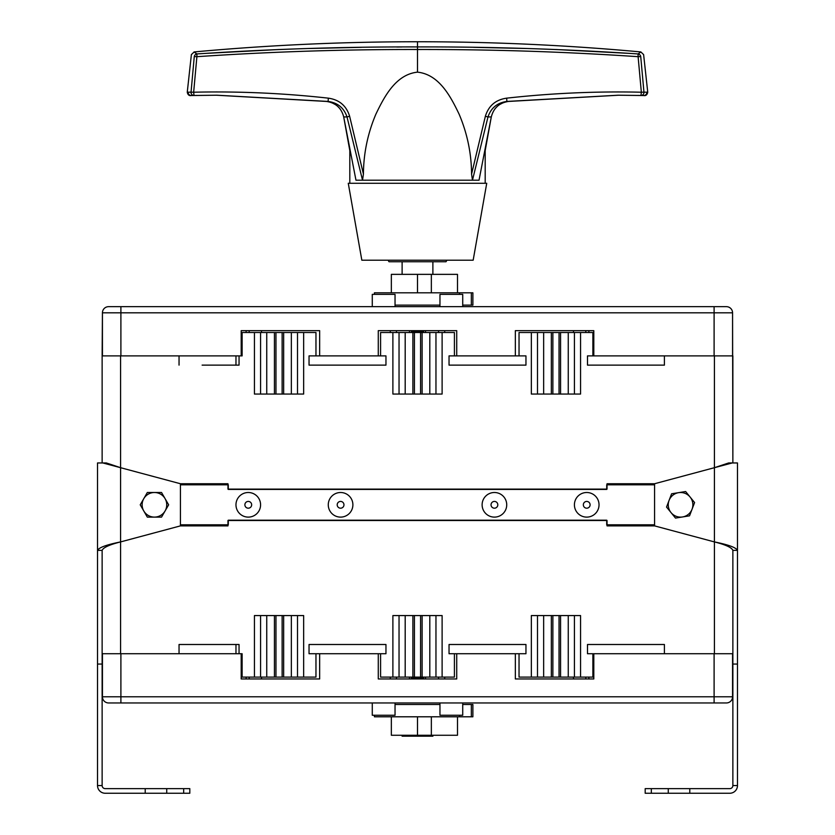 <?xml version="1.0" encoding="UTF-8"?>
<svg xmlns="http://www.w3.org/2000/svg" width="835" height="835" viewBox="0 0 835 835"><rect width="100%" height="100%" fill="white"/><g stroke="black" fill="none" stroke-linecap="round" stroke-linejoin="round"><path stroke-width="1.25" d="M664.409 355.887L664.409 365.125L587.496 365.125L587.496 355.887L732.566 355.887L732.566 312.812A6.158 6.158 0 0 0 726.408 306.664L108.592 306.664A6.158 6.158 0 0 0 102.434 312.812L102.131 355.887L120.584 355.887L120.584 541.915C109.375 544.733 103.227 547.551 102.131 550.369L102.131 785.558A3.079 3.079 0 0 0 105.21 788.637L145.207 788.637L145.207 793.25L183.669 793.25L183.669 788.637L189.816 788.637L189.816 793.25L183.669 793.25M651.331 793.25L645.184 793.25L645.184 788.637L651.331 788.637L651.331 793.25L729.79 793.25A7.692 7.692 0 0 0 737.482 785.558L737.482 550.369L732.869 550.369C731.773 547.551 725.625 544.733 714.416 541.915L714.416 355.887L732.869 355.887L732.869 462.955L732.566 312.812A6.158 6.158 0 0 0 726.408 306.664A6.158 6.158 0 0 1 732.566 312.812L714.102 312.812L714.102 355.887M239.05 355.887L239.05 365.125L202.122 365.125M215.973 365.125L235.971 365.125L235.971 355.887M242.119 355.887L241.2 355.887L242.119 355.887L242.119 332.507L260.583 332.507L260.583 394.047L254.435 394.047L254.435 332.507M102.131 462.955L102.131 355.887M180.433 484.811L228.279 484.811L228.279 489.425L606.721 489.425L606.721 484.811L654.567 484.811M179.045 365.125L179.045 355.887M580.565 332.507L574.417 332.507L574.417 394.047L580.565 394.047L580.565 332.507L592.881 332.507L592.881 355.887M568.259 332.507L568.259 394.047L574.417 394.047L574.417 332.507L519.036 332.507L519.036 355.887M442.112 332.507L435.964 332.507L435.964 394.047L442.112 394.047L442.112 332.507L454.417 332.507L454.417 355.887M435.964 355.887L435.964 332.507L380.583 332.507L380.583 355.887M303.658 332.507L297.5 332.507L297.5 394.047L303.658 394.047L303.658 332.507L315.964 332.507L315.964 355.887M297.5 394.047L260.583 394.047M297.5 332.507L260.583 332.507M274.433 332.507L274.433 394.047M275.967 332.507L275.967 394.047M282.126 332.507L282.126 394.047M283.66 332.507L283.66 394.047M435.964 332.507L435.964 394.047L399.036 394.047L399.036 355.887M399.036 332.507L399.036 394.047L392.888 394.047L392.888 332.507M412.887 332.507L412.887 394.047M414.421 332.507L414.421 394.047M420.579 332.507L420.579 394.047M422.113 332.507L422.113 394.047M568.259 394.047L531.342 394.047L531.342 332.507M537.5 332.507L537.5 394.047L537.5 332.507M551.34 332.507L551.34 394.047M552.874 332.507L552.874 394.047M559.033 332.507L559.033 394.047M560.567 332.507L560.567 394.047M309.044 355.887L385.958 355.887L385.958 365.125L309.044 365.125L309.044 355.887M449.042 355.887L525.956 355.887L525.956 365.125L449.042 365.125L449.042 355.887M439.961 306.664L439.961 294.358L462.726 294.358L462.726 306.664M372.274 306.664L372.274 294.358L395.038 294.358L395.038 306.664M423.658 331.276L411.342 331.276M585.805 330.66L585.805 332.507L585.805 330.66M423.658 330.66L423.658 332.507L423.658 330.66M573.488 330.66L573.488 332.507M249.195 330.66L249.195 332.507M714.102 306.664L714.102 312.812L102.434 312.812A6.158 6.158 0 0 1 108.592 306.664A6.158 6.158 0 0 0 102.434 312.812L102.434 355.887L241.2 355.887L241.2 330.66L319.659 330.66L319.659 355.887M456.724 355.887L456.724 330.66L378.276 330.66L378.276 355.887M593.8 355.887L593.8 330.66L515.341 330.66L515.341 355.887M732.566 355.887L732.566 352.819M102.434 352.819L102.434 355.887M261.512 330.66L261.512 332.507M411.342 330.66L411.342 332.507M102.788 462.955L106.348 462.955L120.584 467.694L102.788 462.955L97.518 462.955L97.518 550.369C98.885 547.551 106.577 544.733 120.584 541.915L120.584 653.721L102.131 653.721M732.869 653.721L714.416 653.721L714.416 541.915C728.423 544.733 736.115 547.551 737.482 550.369L737.482 462.955L728.652 462.955L714.416 467.694L732.212 462.955M235.971 653.721L235.971 644.495L215.973 644.495M202.122 644.495L179.045 644.495L179.045 653.721M254.435 677.112L254.435 615.572L260.583 615.572L260.583 677.112L242.119 677.112L242.119 653.721L102.434 653.721L102.434 696.797L120.898 696.797L120.898 653.721M180.433 524.808L228.279 524.808L228.279 520.195L606.721 520.195L606.721 524.808L654.567 524.808M239.05 653.721L239.05 644.495L179.045 644.495M260.583 677.112L315.964 677.112L315.964 653.721M392.888 677.112L392.888 615.572L399.036 615.572L399.036 677.112L380.583 677.112L380.583 653.721M399.036 677.112L454.417 677.112L454.417 653.721M531.342 677.112L537.5 677.112L537.5 615.572L531.342 615.572L531.342 677.112L519.036 677.112L519.036 653.721M537.5 677.112L592.881 677.112L592.881 653.721M435.964 677.112L435.964 615.572L442.112 615.572L442.112 677.112M422.113 677.112L422.113 615.572L435.964 615.572M420.579 677.112L420.579 615.572L422.113 615.572M414.421 677.112L414.421 615.572L420.579 615.572M412.887 677.112L412.887 615.572L414.421 615.572M399.036 615.572L412.887 615.572M574.417 677.112L574.417 615.572L580.565 615.572L580.565 677.112M560.567 677.112L560.567 615.572L574.417 615.572M559.033 677.112L559.033 615.572L560.567 615.572M552.874 677.112L552.874 615.572L559.033 615.572M551.34 677.112L551.34 615.572L552.874 615.572M537.5 615.572L551.34 615.572M297.5 677.112L297.5 615.572L303.658 615.572L303.658 677.112M283.66 677.112L283.66 615.572L297.5 615.572M282.126 677.112L282.126 615.572L283.66 615.572M275.967 677.112L275.967 615.572L282.126 615.572M274.433 677.112L274.433 615.572L275.967 615.572M260.583 615.572L274.433 615.572M732.869 662.959L732.566 696.797L732.566 653.721L587.496 653.721L587.496 644.495L664.409 644.495L664.409 653.721M385.958 653.721L309.044 653.721L309.044 644.495L385.958 644.495L385.958 653.721M525.956 653.721L449.042 653.721L449.042 644.495L525.956 644.495L525.956 653.721M429.806 702.955L405.194 702.955M133.203 702.955L120.898 702.955L120.898 696.797L732.566 696.797A6.158 6.158 0 0 1 726.408 702.955L108.592 702.955A6.158 6.158 0 0 1 102.434 696.797M714.102 653.721L714.102 702.955L439.961 702.955L439.961 715.261L462.726 715.261L462.726 702.955M395.038 715.261L372.274 715.261L372.274 702.955L395.038 702.955L395.038 715.261M411.342 678.344L423.658 678.344M585.805 678.959L585.805 677.112L585.805 678.959M249.195 677.112L249.195 678.959M242.119 653.721L241.2 653.721L241.2 678.959L319.659 678.959L319.659 653.721M732.566 656.801L732.566 653.721M515.341 653.721L515.341 678.959L593.8 678.959L593.8 653.721M378.276 653.721L378.276 678.959L456.724 678.959L456.724 653.721M573.488 678.959L573.488 677.112M423.658 678.959L423.658 677.112L423.658 678.959M411.342 678.959L411.342 677.112M261.512 678.959L261.512 677.112M391.344 292.814L391.344 274.36L457.496 274.36L457.496 292.814M374.424 294.358L374.424 292.814L459.511 292.814L459.511 294.358M395.038 305.119L439.961 305.119M471.347 305.119L472.881 305.119L472.881 292.814L471.347 292.814L471.347 305.119L462.726 305.119M459.511 292.814L471.347 292.814M457.496 716.795L457.496 735.259L391.344 735.259L391.344 716.795M471.347 716.795L471.347 704.49L472.881 704.49L472.881 716.795L374.424 716.795L374.424 715.261M439.961 704.49L395.038 704.49M471.347 704.49L462.726 704.49M459.511 716.795L459.511 715.261M402.115 735.259L402.115 736.178L413.315 736.178L410.58 735.259M402.115 261.741L402.115 274.36M424.42 735.259L421.685 736.178L413.315 736.178M432.885 261.741L432.885 274.36M421.685 736.178L432.885 736.178L432.885 735.259M361.837 260.207L473.163 260.207L486.732 183.282L348.268 183.282L361.837 260.207M247.64 501.48A3.382 3.382 0 0 0 244.947 505.446A3.382 3.382 0 0 0 248.913 508.129A3.382 3.382 0 0 0 251.596 504.173A3.382 3.382 0 0 0 247.64 501.48M250.594 516.896A12.306 12.306 0 0 0 260.363 502.493A12.306 12.306 0 0 0 245.96 492.723A12.306 12.306 0 0 0 236.19 507.127A12.306 12.306 0 0 0 250.594 516.896M165.09 498.652A12.306 12.306 0 0 1 165.09 510.957L168.649 504.81L161.541 492.504L147.325 492.504L140.228 504.81L147.325 517.115L161.541 517.115L165.09 510.957A12.306 12.306 0 0 1 143.777 510.957A12.306 12.306 0 0 1 154.433 492.504A12.306 12.306 0 0 1 165.09 498.652M166.739 793.25L166.739 788.637L183.669 788.637M102.131 550.369L97.518 550.369L97.518 785.558A7.692 7.692 0 0 0 105.21 793.25L145.207 793.25M102.131 785.558L97.518 785.558M166.739 788.637L145.207 788.637M97.518 664.055L102.131 664.055M120.584 541.915L180.433 525.883L180.433 483.736L120.584 467.694M714.416 467.694L654.567 483.736L607.035 483.736L607.035 489.112L227.965 489.112L227.965 483.736L180.433 483.736M180.433 525.883L227.965 525.883L227.965 520.497L607.035 520.497L607.035 525.883L654.567 525.883L714.416 541.915M651.331 788.637L668.261 788.637L668.261 793.25M732.869 550.369L732.869 785.558L737.482 785.558M689.793 793.25L689.793 788.637L729.79 788.637A3.079 3.079 0 0 0 732.869 785.558M689.793 788.637L668.261 788.637M737.482 664.055L732.869 664.055M654.567 483.736L654.567 525.883M690.117 497.044A12.306 12.306 0 0 1 692.069 509.193L694.595 502.555L685.629 491.533L671.601 493.788L666.539 507.064L675.505 518.086L689.533 515.832L692.069 509.193A12.306 12.306 0 0 1 671.016 512.575A12.306 12.306 0 0 1 678.615 492.66A12.306 12.306 0 0 1 690.117 497.044M339.427 501.626A3.382 3.382 0 0 0 337.403 505.968A3.382 3.382 0 0 0 341.734 507.993A3.382 3.382 0 0 0 343.759 503.651A3.382 3.382 0 0 0 339.427 501.626M344.782 516.374A12.306 12.306 0 0 0 352.151 500.603A12.306 12.306 0 0 0 336.38 493.245A12.306 12.306 0 0 0 329.011 509.016A12.306 12.306 0 0 0 344.782 516.374M492.869 501.804A3.382 3.382 0 0 0 491.408 506.354A3.382 3.382 0 0 0 495.969 507.816A3.382 3.382 0 0 0 497.43 503.255A3.382 3.382 0 0 0 492.869 501.804M500.061 515.748A12.306 12.306 0 0 0 505.352 499.163A12.306 12.306 0 0 0 488.778 493.871A12.306 12.306 0 0 0 483.486 510.446A12.306 12.306 0 0 0 500.061 515.748M584.897 501.96A3.382 3.382 0 0 0 583.874 506.636A3.382 3.382 0 0 0 588.55 507.659A3.382 3.382 0 0 0 589.573 502.983A3.382 3.382 0 0 0 584.897 501.96M593.361 515.174A12.306 12.306 0 0 0 597.088 498.171A12.306 12.306 0 0 0 580.085 494.445A12.306 12.306 0 0 0 576.359 511.448A12.306 12.306 0 0 0 593.361 515.174M388.098 260.207L388.985 261.741L446.015 261.741L446.902 260.207M188.219 92.194L191.048 92.142L194.273 56.55A3.079 2.902 -56.2 0 1 196.914 53.941C270.206 49.077 343.728 46.739 417.5 46.917L417.5 72.154C395.748 74.409 384.215 96.829 375.886 114.176C367.734 133.402 363.58 153.379 363.423 174.097L362.526 180.203L355.971 180.203L343.707 116.952C341.411 107.986 335.66 102.82 326.475 101.442L216.317 95.211M618.558 95.211L508.525 101.442C499.34 102.82 493.589 107.986 491.293 116.952L479.029 180.203L472.474 180.203L487.984 116.952L485.365 116.274L471.577 174.097L472.474 180.203L362.526 180.203L347.016 116.952L349.635 116.274L363.423 174.097M349.813 183.282L349.813 150.613L343.707 116.952L347.016 116.952C343.989 107.913 337.695 102.736 328.113 101.442L328.322 98.154C339.302 99.72 346.4 105.763 349.635 116.274M646.781 92.194L643.952 92.142L640.727 56.55C644.745 53.983 644.745 53.983 640.727 56.55A3.079 2.902 -123.8 0 0 638.086 53.941C641.927 51.29 641.917 51.29 638.086 53.941L638.107 56.686C564.804 51.739 491.262 49.349 417.5 49.515C343.738 49.349 270.196 51.739 196.893 56.686L193.657 92.215C238.58 91.192 283.472 93.176 328.322 98.154M216.442 95.211L328.113 101.442L216.923 95.211L194.033 95.482L193.657 92.215L191.048 92.142A3.079 2.922 -91 0 0 194.012 95.482L194.033 95.482A3.079 2.922 -91 0 1 194.012 95.482A3.079 2.912 -91 0 0 194.023 95.482L197.081 95.42M194.273 56.55C190.255 53.983 190.255 53.983 194.273 56.55L196.893 56.686L196.914 53.941C193.073 51.29 193.083 51.29 196.914 53.941M638.086 53.941C564.794 49.077 491.272 46.739 417.5 46.917L417.5 41.75C342.903 41.74 268.452 45.132 194.169 51.937L191.382 54.599L187.259 92.205C187.823 94.856 189.169 95.973 191.278 95.534A3.079 3.027 -91.1 0 1 188.209 92.194M401.812 46.979L396.802 47M361.231 47.324L308.668 48.503M279.047 49.515L204.022 53.471M473.769 47.324L526.332 48.503M555.953 49.515L630.978 53.471M640.727 56.55L638.107 56.686L641.343 92.215C596.42 91.192 551.528 93.176 506.678 98.154C495.698 99.72 488.6 105.763 485.365 116.274M485.187 183.282L485.187 150.613L491.293 116.952L487.984 116.952C491.011 107.913 497.305 102.736 506.887 101.442L618.077 95.211L640.967 95.482L641.343 92.215L643.952 92.142A3.079 2.922 -89 0 1 640.988 95.482L640.967 95.482A3.079 2.922 -89 0 0 640.988 95.482L644.599 95.555M508.525 101.442L506.887 101.442L506.678 98.154M643.702 95.534A3.079 3.027 -88.9 0 0 643.722 95.534L640.988 95.482A3.079 2.912 -89 0 1 640.977 95.482L637.919 95.42M191.298 95.534A3.079 3.027 -91.1 0 1 191.278 95.534L190.401 95.555M417.5 72.154C439.252 74.409 450.785 96.829 459.114 114.176C467.266 133.402 471.42 153.379 471.577 174.097M508.703 101.421L618.683 95.211M495.103 108.633L497.326 106.337M499.81 104.479L502.555 103.029M339.897 108.633L337.674 106.337M335.19 104.479L332.445 103.029M266.741 332.507L266.741 394.047M291.352 332.507L291.352 394.047M405.194 332.507L405.194 394.047M429.806 332.507L429.806 394.047M543.648 332.507L543.648 394.047M409.442 330.66L409.442 332.507M425.558 330.66L425.558 332.507M120.898 306.664L120.898 355.887M246.127 332.507L246.127 330.66M390.289 330.66L390.289 332.507M444.711 330.66L444.711 332.507M588.873 330.66L588.873 332.507M429.806 677.112L429.806 615.572M405.194 677.112L405.194 615.572M568.259 677.112L568.259 615.572M543.648 677.112L543.648 615.572M291.352 677.112L291.352 615.572M266.741 677.112L266.741 615.572M425.558 678.959L425.558 677.112M409.442 678.959L409.442 677.112M588.873 677.112L588.873 678.959M444.711 678.959L444.711 677.112M390.289 678.959L390.289 677.112M246.127 678.959L246.127 677.112M417.5 274.36L417.5 292.814M431.351 274.36L431.351 292.814M431.351 735.259L431.351 716.795M417.5 735.259L417.5 716.795M618.14 95.211L643.722 95.534A3.079 3.027 -88.9 0 0 646.791 92.194M396.448 330.66L396.448 332.507M438.552 330.66L438.552 332.507M438.552 678.959L438.552 677.112M396.448 678.959L396.448 677.112M191.278 95.534L216.86 95.211M643.722 95.534C645.831 95.973 647.177 94.856 647.741 92.205L643.618 54.599L640.831 51.937C566.547 45.132 492.097 41.74 417.5 41.75"/></g></svg>

